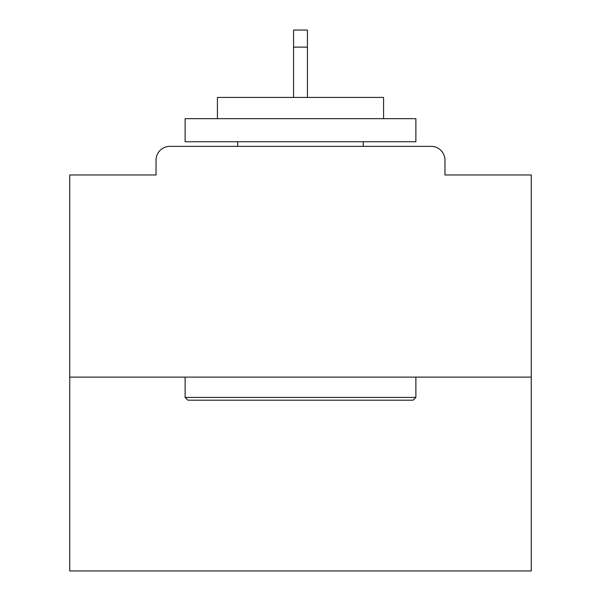 <?xml version="1.0" encoding="UTF-8"?>
<svg xmlns="http://www.w3.org/2000/svg" width="601" height="601" viewBox="0 0 601 601"><rect width="100%" height="100%" fill="white"/><g stroke="black" fill="none" stroke-linecap="round" stroke-linejoin="round"><path stroke-width="0.9" d="M444.958 174.966L444.958 160.197L444.958 174.966L531.261 174.966L531.261 570.95L69.739 570.95L69.739 174.966L156.042 174.966L156.042 160.197L156.042 174.966M531.261 377.112L69.739 377.112M444.958 160.197A13.846 13.846 0 0 0 431.112 146.351L169.888 146.351A13.846 13.846 0 0 0 156.042 160.197M431.112 146.351L372.5 146.351L431.112 146.351M228.5 146.351L169.888 146.351L228.5 146.351M413.112 400.191L187.888 400.191L185.123 397.419L415.877 397.419L413.112 400.191M185.123 118.66L415.877 118.66L415.877 141.738L185.123 141.738L185.123 118.66M383.573 118.66L383.573 97.43L217.427 97.43L217.427 118.66M185.123 377.112L185.123 397.419M415.877 377.112L415.877 397.419M237.733 141.738L237.733 146.351M363.267 141.738L363.267 146.351M307.427 47.126L293.573 47.126L293.573 30.05L307.427 30.05L307.427 97.43M293.573 47.126L293.573 97.43"/></g></svg>
